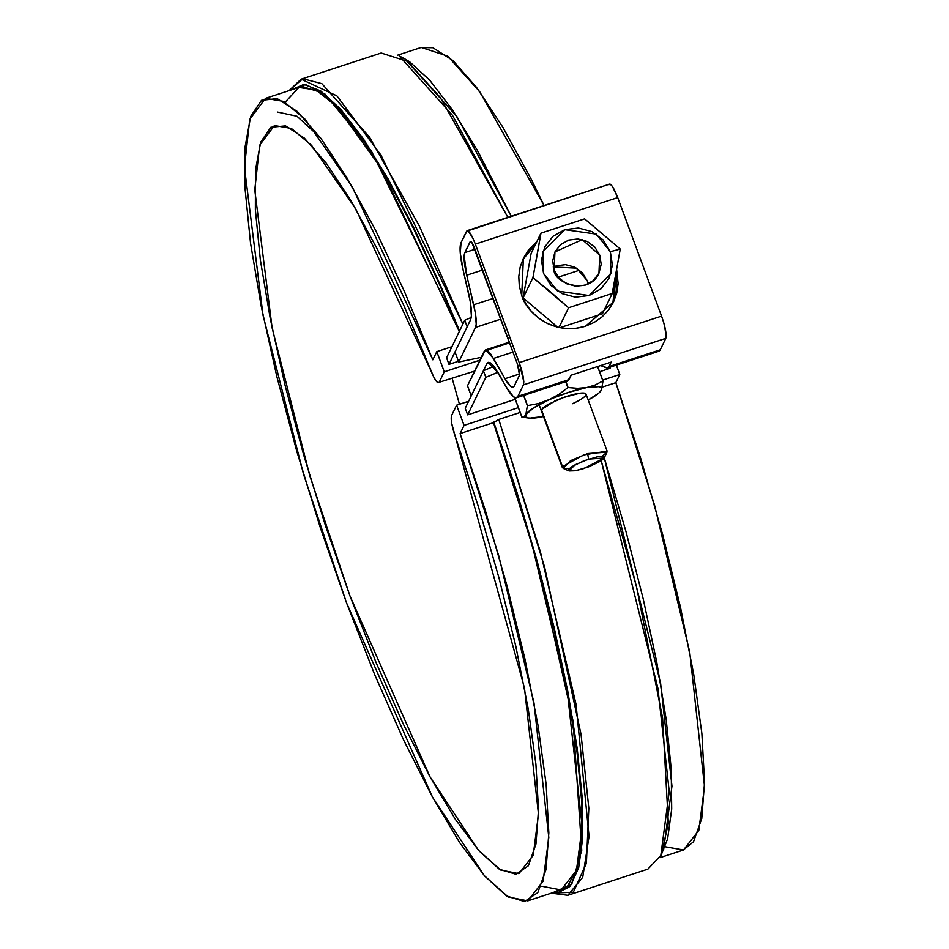 <?xml version="1.0" encoding="UTF-8"?>
<svg xmlns="http://www.w3.org/2000/svg" width="949" height="949" viewBox="0 0 949 949"><rect width="100%" height="100%" fill="white"/><g stroke="black" fill="none" stroke-linecap="round" stroke-linejoin="round"><path stroke-width="1.42" d="M277.369 112.029L296.966 116.241L320.477 137.83L296.966 116.241L277.369 112.029M467.667 414.867L485.829 377.334L497.893 372.269L485.829 377.334L467.667 414.867L465.224 408.272L483.397 370.751L493.954 366.302L483.397 370.751L485.829 377.334L483.397 370.751L465.224 408.272L467.667 414.867L515.271 399.304L467.667 414.867M610.693 366.966L610.041 368.331L610.693 366.966M446.552 357.785L464.725 320.264L467.157 326.847L448.984 364.369L467.157 326.847L464.725 320.264L471.202 317.512L464.725 320.264L446.552 357.785L448.984 364.369L446.552 357.785M470.146 241.675C471.036 240.821 472.495 242.968 474.536 248.116L517.407 364.025L519.518 375.14L514.239 386.041A38.162 7.343 71.9 0 1 513.077 387.204A38.162 7.343 71.9 0 1 504.987 378.722L510.681 386.397L512.792 387.263L514.239 386.041L519.518 375.14L519.364 370.917L517.407 364.025L471.902 242.6L470.146 241.675L464.868 252.588L474.963 249.29L464.868 252.588L464.168 255.815L466.706 275.222A38.162 7.343 71.9 0 1 464.868 252.588L470.431 241.39M467.952 230.785L609.531 184.13L467.157 230.654L461.048 242.671A47.699 9.182 71.9 0 0 463.337 270.963L468.213 291.64C471.523 306.088 472.282 315.519 470.502 319.932L454.998 351.96L458.735 362.055L475.508 327.417L500.799 319.149L475.508 327.417C476.932 323.882 476.315 316.337 473.67 304.783L493.136 298.425L473.67 304.783L466.706 275.222L482.626 270.014L466.706 275.222L475.271 312.541L476.208 324.19L475.508 327.417L458.735 362.055L481.262 357.346L458.735 362.055L454.998 351.96L470.502 319.932L471.38 315.898L470.206 301.331L463.337 270.963L460.265 253.027L461.048 242.671L466.588 231.224L467.952 230.773L472.685 237.748L475.342 244.118L519.198 362.648L661.56 316.124L617.716 197.594L475.342 244.118L519.198 362.648L523.801 381.759L523.421 384.891L517.881 396.326L516.078 397.845L513.433 396.765L506.327 387.18L494.5 367.026L491.191 363.396L488.557 362.316L486.742 363.835L471.238 395.863L467.501 385.769L484.275 351.118L485.722 349.908L487.833 350.774L490.479 353.68L504.987 378.722L519.708 373.918L504.987 378.722L493.527 358.449L512.994 352.079L493.527 358.449L485.413 349.967L509.316 342.162M656.838 350.916A47.699 9.182 -108.1 0 0 658.808 351.249A47.699 9.182 -108.1 0 0 660.255 349.801L609.092 366.516L606.969 368.07L600.634 365.555L607.645 367.963L658.831 351.237M616.66 269.623L618.143 283.656L616.767 293.039L613.54 301.924L608.582 309.967L602.081 316.871L594.288 322.352L585.509 326.219L576.067 328.307L566.328 328.556L556.683 326.931L547.478 323.514L539.079 318.425L531.82 311.865L525.96 304.083L521.736 295.388L519.305 286.1L518.771 276.586L520.135 267.203L523.362 258.318L528.32 250.275L536.766 241.781L523.374 258.294L521.736 295.388C524.844 309.481 550.693 336.883 585.509 326.219L613.529 301.948L616.66 269.623M535.473 244.462L527.027 252.956L522.745 259.646L535.473 244.462M612.864 303.277L615.474 295.72L616.838 286.349L615.83 274.273L612.864 303.289M466.588 231.224C468.367 229.528 471.285 233.822 475.342 244.118L617.716 197.594C613.659 187.297 610.741 183.003 608.961 184.699L610.326 184.248L612.461 186.538L617.716 197.594L661.56 316.124L519.198 362.648C522.97 373.538 524.382 380.952 523.421 384.891L517.881 396.326A47.699 9.182 71.9 0 1 516.434 397.773A47.699 9.182 71.9 0 1 506.327 387.18L498.308 372.993L488.166 362.399L486.742 363.835L490.17 362.72L486.742 363.835L471.238 395.863L467.501 385.769L485.413 349.967M507.94 337.725L507.146 335.543M565.877 380.585L567.051 381.107L569.056 379.6L517.881 396.326L569.056 379.6L571.191 375.175L611.239 362.091L609.092 366.516L660.255 349.801L665.795 338.354L523.421 384.891L665.795 338.354C666.756 334.428 665.344 327.014 661.56 316.124L663.885 323.206L666.174 335.234L665.795 338.354L660.255 349.801L658.452 351.32M606.969 368.07L609.092 366.516L611.239 362.091L571.191 375.175L567.656 381.035L516.458 397.761M487.015 350.228L509.577 342.85M558.237 277.144L579.578 270.18L558.237 277.144M584.62 218.875L540.954 233.146L531.12 253.442L540.954 233.146L537.134 254.961L532.923 277.594L523.089 297.891L531.12 253.442L523.089 297.891L532.923 277.594L550.942 292.268L568.558 307.773L559.008 327.5L568.558 307.773L612.224 293.502L602.401 313.811L559.922 327.69L602.401 313.811L612.224 293.502L620.255 249.053L584.62 218.875L540.954 233.146L532.923 277.594L568.558 307.773L612.224 293.502L620.255 249.053L610.314 251.699L612.425 265.127L609.151 278.176L600.966 288.84L589.115 295.53L575.426 297.191L561.962 293.597L550.776 285.269L543.575 273.502L541.452 260.073L544.726 247.025L552.923 236.348L564.762 229.67L578.451 228.009L591.927 231.603L603.113 239.919L610.314 251.699L610.942 273.632L589.115 295.53L557.549 291.082L543.575 273.502L542.935 251.568L564.762 229.67L596.328 234.118L610.314 251.699L620.255 249.053L584.62 218.875M557.68 327.191L523.089 297.891L557.68 327.191M554.133 270.05L559.056 278.093L566.707 283.775L575.901 286.242L585.26 285.103L593.35 280.536L598.949 273.241L601.192 264.32L599.744 255.151L594.821 247.108L587.182 241.426L577.977 238.958L568.617 240.097L560.527 244.664L554.928 251.96L552.686 260.868L554.133 270.05L554.94 251.948L582.247 239.634L599.744 255.151L598.938 273.253C588.771 296.456 552.982 282.434 554.133 270.05M556.055 265.839L565.533 264.664L574.738 267.12L582.378 272.802L587.301 280.845L588.202 283.917L587.301 280.845L576.624 268.14L553.231 266.977M562.508 466.683L541.404 409.6L562.508 466.683L583.564 454.962L607.123 451.131L585.996 394.013M602.117 456.35L607.004 452.139L587.585 453.575L588.641 459.126L604.181 457.987L584.121 468.474L575.521 470.751L568.605 470.633L569.032 468.96L572.105 466.505L583.967 460.787L597.241 456.849L601.88 456.339L604.157 456.979L603.73 458.64L600.67 461.095L588.807 466.813L575.521 470.751L569.08 470.965L575.058 464.785L588.641 459.126L587.585 453.575L570.598 460.645L563.137 468.367L569.59 468.379M531.452 417.892L543.469 416.528A40.546 7.794 -20.3 0 1 540.574 417.121A40.546 7.794 -20.3 0 1 528.783 418.046A40.546 7.794 -20.3 0 1 525.829 414.701A40.546 7.794 -20.3 0 1 548.902 399.92A40.546 7.794 -20.3 0 1 586.719 387.56L577.585 388.331L568.083 387.56A46.75 8.992 159.7 0 0 567.858 387.631L558.783 394.476L548.902 399.92L538.356 403.586L527.514 405.614A46.75 8.992 159.7 0 0 527.371 405.709L525.829 414.701L524.109 416.694L521.855 417.097A46.75 8.992 159.7 0 0 521.938 417.109L527.264 417.714M599.744 391.973L601.464 389.98A40.546 7.794 -20.3 0 1 600.29 391.64A40.546 7.794 -20.3 0 1 588.202 399.98L598.938 392.969L601.464 389.98L603.006 380.988A46.75 8.992 159.7 0 0 602.912 380.976L595.189 385.009L586.719 387.56L598.807 386.67L601.417 387.833L601.464 389.98L603.006 380.988L597.656 366.528L603.006 380.988A46.75 8.992 -20.3 0 0 602.912 380.976L595.189 385.009L586.719 387.56A40.546 7.794 -20.3 0 1 601.464 389.98L599.744 391.973M567.858 387.631A46.75 8.992 -20.3 0 1 568.083 387.56L565.889 381.617L568.083 387.56L577.585 388.331L586.719 387.56L568.451 392.412L538.356 403.586L527.514 405.614L523.729 395.389L527.514 405.614A46.75 8.992 -20.3 0 0 527.371 405.709L525.829 414.701L533.302 408.082L558.783 394.476L567.858 387.631L565.651 381.688L567.858 387.631M523.575 395.436L527.371 405.709L523.575 395.436M521.938 417.109L514.714 397.572L521.938 417.109A46.75 8.992 -20.3 0 1 521.855 417.097L514.607 397.524L521.855 417.097L524.109 416.694L525.829 414.701L525.876 416.848L528.486 418.011L533.504 418.094L543.445 416.469M586.067 394.369L584.323 393.123L579.436 393.277L563.552 397.501L547.715 404.547L542.887 407.845L541.298 410.668M597.585 366.551L602.912 380.976L597.585 366.551M542.021 411.297L541.404 409.612L554.975 400.917A23.855 4.591 -20.3 0 1 566.47 396.492A23.855 4.591 -20.3 0 1 585.924 393.882A23.855 4.591 -20.3 0 1 572.318 403.764M456.599 405.187L464.073 425.389L518.356 407.643L464.073 425.389L460.111 433.563L498.901 556.351L534.002 703.007L548.795 837.457L543.089 881.289L527.763 900.85L508.19 896.959L484.453 875.797L432.53 797.184L346.575 602.983L303.561 474.358L263.051 315.376L244.451 167.273L249.741 119.337L265.506 98.34L283.609 101.389L305.198 119.372L352.304 186.977L432.827 359.801L436.789 351.628L444.262 371.818L479.886 360.181L444.262 371.818L439.197 382.281L444.262 371.818L436.789 351.628L451.926 346.682L436.789 351.628L432.827 359.801L404.203 290.987L375.294 229.705L347.156 178.187L320.821 138.281L297.215 111.436L277.203 98.625L261.509 100.297L250.702 116.419L245.162 146.371L245.103 189.112L250.524 243.063L261.224 306.29L276.823 376.504L296.752 451.166L320.288 527.573L346.575 602.983L374.689 674.644L403.586 739.983L432.234 796.626L459.589 842.546L484.678 876.057L506.588 895.963L524.512 901.55L537.822 892.606L546.031 869.45L548.83 832.925L546.138 784.36L538.036 725.499L524.821 658.464L506.98 585.699L485.141 509.815L460.111 433.563L493.48 422.661L460.111 433.563L464.073 425.389L456.599 405.187L468.628 401.261L456.599 405.187L451.534 415.65L456.599 405.187M602.674 380.086L619.792 374.499L616.328 365.128L619.792 374.499L602.674 380.086M610.041 368.331L599.59 371.747L610.041 368.331M458.45 361.284L448.984 364.369L458.45 361.284M298.627 87.522L302.897 86.679L319.469 91.946L339.434 109.396L362.174 138.518L387.002 178.388L413.159 227.796L439.826 285.222L459.28 331.498L380.751 167.653L336.195 105.98L315.922 89.941L298.876 87.438L285.519 101.84M420.953 47.545L432.922 47.735L452.934 60.546L476.54 87.391L502.887 127.296L531.013 178.815L544.085 205.518L479.696 91.685L447.691 56.11L421.237 47.45L397.702 55.137M665.095 846.745L683.494 849.972L698.808 830.399L704.514 786.567L689.721 652.117L654.62 505.461L615.83 382.672L602.378 387.073L615.83 382.672L619.792 374.499L615.83 382.672L640.872 458.925L662.699 534.809L680.54 607.574L693.755 674.609L701.857 733.47L704.549 782.035L701.75 818.56L693.541 841.716L683.268 850.043M541.843 886.224L561.132 889.948L576.458 870.387L582.164 826.555L567.372 692.094L532.27 545.438L493.48 422.661L498.783 419.446L520.135 412.459L498.783 419.446L540.444 552.01L576.067 704.49L589.056 836.377L582.722 877.315L567.81 895.298L551.298 893.163L573.326 892.214L586.399 863.234L588.819 808.204L581.025 734.241L544.56 566.956L498.783 419.446L493.48 422.661L516.659 492.922L537.181 563.054L554.406 630.907L567.799 694.395L576.968 751.549L581.618 800.636L581.607 840.138L576.945 868.833L567.763 885.856L560.847 890.043M439.197 382.281L437.94 382.779L435.971 380.834L433.563 376.706L404.321 306.563L377.322 249.172L351.035 200.856L326.397 163.37L304.309 138.079L285.566 125.885L270.845 127.261L260.69 142.125L255.471 169.954L255.364 209.729L260.37 260.026L270.335 318.994L284.866 384.523L303.455 454.227L325.424 525.568L349.979 595.972L376.219 662.876L403.195 723.862L429.944 776.721L455.484 819.521L478.889 850.731L499.304 869.213L516.007 874.278L528.379 865.773L535.971 843.981L538.51 809.699L535.912 764.182L528.261 709.069L515.841 646.364L499.091 578.332L478.628 507.442L455.2 436.279L524.489 688.155L538.486 814.195L533.196 855.31L518.878 873.649L500.598 870.008L478.462 850.257L430.051 776.911L349.979 595.972L309.92 476.196L272.149 328.057L254.771 189.919L259.694 145.15L274.403 125.541L291.355 128.435L311.604 145.375L355.756 208.922L431.036 370.952C434.867 380.241 437.596 384.013 439.197 382.281L474.607 371.095M459.446 404.262L452.199 378.426L459.446 404.262M455.2 436.279C451.819 426.042 450.597 419.173 451.534 415.65L451.712 423.396L455.2 436.279M663.541 850.316L671.951 786.128L660.623 683.517L604.252 457.833L626.091 531.95L643.292 599.234L656.791 662.366L666.186 719.461L671.204 768.832L671.69 808.999L667.633 838.774L660.718 856.164L669.223 791.561L657.906 688.298L601.215 460.739L636.459 586.506L662.592 718.096L668.333 823.293L661.287 854.942L647.894 869.13L567.81 895.298M552.911 892.641L557.526 892.997L570.171 886.342L578.653 867.849L582.71 838.074L582.223 797.907L577.206 748.547L567.799 691.441L554.311 628.309L537.11 561.025L516.731 491.594L493.765 422.068L537.324 561.808L573.077 721.098L581.737 850.304L571.713 884.314L552.911 892.641M289.042 90.653L301.106 79.182L336.907 95.873L381.012 155.185L462.875 324.06L419.399 226.135L369.505 137.083L321.841 83.642L302.826 78.72L289.042 90.653M301.106 79.182L381.19 53.014L407.596 61.412L440.206 97.391L507.834 217.357L452.448 115.256L399.197 55.896L404.926 58.945L402.115 57.592M290.655 90.119L303.905 84.378L320.691 90.902L340.727 109.254L363.408 138.898L388.082 178.958L414.001 228.223L440.395 285.246L459.565 330.916L371.45 151.14L325.092 94.141L305.685 84.52L290.655 90.119M404.618 58.791L409.671 61.827L429.707 80.179L452.4 109.823L477.062 149.871L511.238 216.242L456.979 116.703L404.926 58.945M562.389 467.679L539.091 404.701M569.08 470.965L563.137 468.367M607.004 452.139L604.181 457.987M522.733 417.228L528.795 418.046M527.763 900.85L561.132 889.948M265.506 98.34L298.876 87.438M683.494 849.972L659.958 857.659"/></g></svg>
